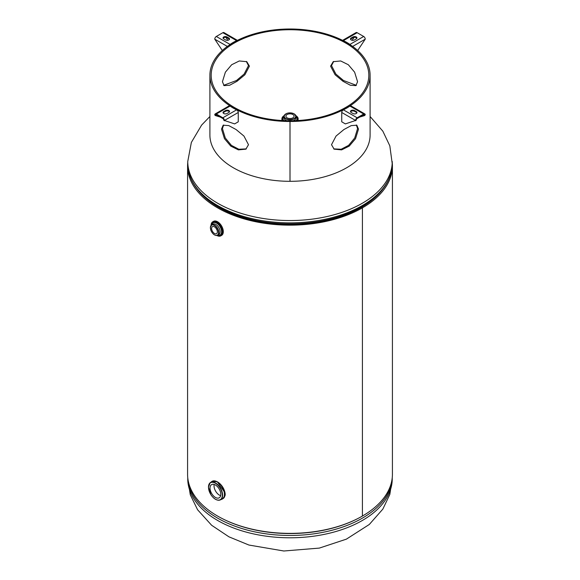 <?xml version="1.0" encoding="UTF-8"?>
<svg xmlns="http://www.w3.org/2000/svg" width="580" height="580" viewBox="0 0 580 580"><rect width="100%" height="100%" fill="white"/><g stroke="black" fill="none" stroke-linecap="round" stroke-linejoin="round"><path stroke-width="0.87" d="M392.247 162.625A102.421 59.131 180 0 1 392.421 166.032A102.421 59.131 180 0 1 362.42 207.843L362.42 516.055L362.42 207.843L361.456 207.292L362.42 207.843A102.421 59.131 180 0 1 250.806 220.661A102.421 59.131 180 0 1 187.579 166.032A102.421 59.131 180 0 1 187.753 162.625M361.456 207.292L361.456 207.292A101.058 58.348 180 0 1 197.635 189.711A101.058 58.348 0 0 0 290 224.38A101.058 58.348 0 0 0 382.365 189.711A101.058 58.348 180 0 1 361.456 207.292M187.579 166.032L187.579 474.237A102.421 59.131 0 0 0 250.806 528.873A102.421 59.131 0 0 0 362.42 516.055A102.421 59.131 0 0 0 392.421 474.237L392.421 166.032M212.265 481.226L217.261 481.806C223.546 484.938 227.904 496.342 222.633 498.851L222.474 498.938M224.91 492.688L217.333 481.849M214.172 484.459A7.605 4.393 -120 0 0 214.027 485.808A7.605 4.393 -120 0 0 220.639 495.668M220.784 494.32A7.605 4.393 60 0 1 219.211 497.799A7.605 4.393 60 0 1 211.606 493.413A7.605 4.393 60 0 1 211.606 484.626A7.605 4.393 60 0 1 217.471 486.663A7.605 4.393 60 0 1 220.784 494.32M211.004 225.475L212.744 221.814L213.527 221.357A8.098 4.676 60 0 1 220.364 224.206A8.098 4.676 60 0 1 223.148 233.102A8.098 4.676 60 0 1 221.625 235.379L220.835 235.835A8.098 4.676 -120 0 0 222.357 233.559A8.098 4.676 -120 0 0 219.573 224.663A8.098 4.676 -120 0 0 212.744 221.814A8.098 4.676 -120 0 0 211.062 225.395M216.123 228.375A4.067 2.349 -120 0 0 216.847 229.629M211.686 227.78A4.067 2.349 60 0 1 212.447 226.635A4.067 2.349 60 0 1 216.514 228.984A4.067 2.349 60 0 1 216.514 233.675A4.067 2.349 60 0 1 213.085 232.246A4.067 2.349 60 0 1 211.686 227.78M297.555 120.538A8.098 4.676 -0 0 0 298.098 118.856L298.098 119.77A8.098 4.676 180 0 1 297.989 120.517M282.01 120.517A8.098 4.676 180 0 1 281.902 119.77L281.902 118.856A8.098 4.676 -0 0 0 282.445 120.538M290.725 118.508A4.067 2.349 -0 0 0 289.275 118.508M287.078 117.827A4.067 2.349 180 0 1 285.933 116.196A4.067 2.349 180 0 1 290 113.847A4.067 2.349 180 0 1 294.067 116.196A4.067 2.349 180 0 1 291.53 118.371A4.067 2.349 180 0 1 287.078 117.827M249.422 66.149L244.876 74.784L236.988 81.309L229.665 85.238L224.083 85.63L222.43 81.729L225.381 72.174L231.674 64.735L239.286 60.965L246.79 61.683L249.422 66.149M223.655 85.325L236.531 80.482L244.151 74.037L248.494 65.612L246.311 61.436M358.498 129.123L355.54 138.671L349.232 146.109L341.62 149.879L334.131 149.169L331.506 144.71L336.045 136.068L343.918 129.536L351.241 125.599L356.838 125.222L358.498 129.123M333.688 148.886L341.163 149.249L348.594 145.377L354.714 137.982L357.57 128.586L356.345 124.997M333.688 61.436L331.506 65.612L335.849 74.037L343.469 80.482L356.345 85.325M330.578 66.149L333.21 61.683L340.714 60.965L348.326 64.735L354.619 72.174L357.57 81.729L355.917 85.63L350.334 85.238L343.012 81.309L335.124 74.784L330.578 66.149M223.655 124.997L222.43 128.586L225.286 137.982L231.405 145.377L238.837 149.249L246.311 148.886M221.502 129.123L223.162 125.222L228.759 125.599L236.082 129.536L243.955 136.068L248.494 144.71L245.869 149.169L238.38 149.879L230.768 146.109L224.46 138.671L221.502 129.123M370.098 75.24L370.098 135.075A80.098 46.24 180 0 1 290.014 181.315L290.014 120.749A78.815 45.508 180 0 1 211.185 75.24A78.815 45.508 180 0 1 290 29.739A78.815 45.508 180 0 1 368.815 75.24A78.815 45.508 180 0 1 290.014 120.749L290.014 121.488A80.098 46.24 180 0 1 209.902 75.24A80.098 46.24 180 0 1 290 29A80.098 46.24 180 0 1 370.098 75.24A80.098 46.24 180 0 1 290.014 121.488L290.014 181.315A80.098 46.24 180 0 1 209.902 135.075L209.902 75.24M290 120.749L290 181.315M364.784 113.905L350.929 105.901A2.197 1.269 -60 0 0 350.733 105.828L349.928 106.068A50.235 29 180 0 1 343.389 109.837L342.388 110.642A2.197 1.269 120 0 0 341.743 112.476L341.743 121.815L345.361 123.903L355.598 120.473A2.197 1.269 120 0 1 357.149 117.784L363.689 114.013A2.197 1.269 -60 0 1 364.784 113.905A2.197 1.269 -60 0 1 365.24 114.912L364.595 115.282A1.276 0.739 -60 0 0 364.327 114.695A1.276 0.739 -60 0 0 363.689 114.76L364.595 115.282M354.467 110.548L356.272 111.592L356.272 112.339L354.467 111.302L354.467 110.548A2.342 1.356 -0 0 0 351.915 110.258A2.342 1.356 -0 0 0 350.472 111.505A2.342 1.356 -0 0 0 351.154 112.462L352.959 113.506A2.342 1.356 -0 0 0 355.518 113.803A2.342 1.356 -0 0 0 356.961 112.549A2.342 1.356 -0 0 0 356.272 111.592M350.733 111.635L350.733 112.136M350.559 111.882A2.342 1.356 180 0 1 354.467 111.302M356.272 112.339A2.342 1.356 180 0 1 356.867 112.926M363.689 114.76L357.149 118.537A1.276 0.739 120 0 0 356.25 120.103L355.598 120.77M364.595 115.579L359.665 117.087M230.071 106.068L216.311 114.013L222.85 117.784A2.197 1.269 60 0 1 224.402 120.473L234.639 123.903L238.257 121.815L238.257 112.476A2.197 1.269 60 0 0 237.612 110.642L236.611 109.837A50.235 29 180 0 1 230.071 106.068L229.267 105.828A2.197 1.269 -120 0 0 229.071 105.901L215.216 113.905A2.197 1.269 -120 0 0 214.76 114.912L215.405 115.579L220.335 117.087M216.311 114.76A1.276 0.739 -120 0 0 215.673 114.695A1.276 0.739 -120 0 0 215.405 115.282L216.311 114.76L222.85 118.537A1.276 0.739 60 0 1 223.749 120.103L224.402 120.77M225.533 110.548A2.342 1.356 -0 0 1 228.085 110.258A2.342 1.356 -0 0 1 229.528 111.505A2.342 1.356 -0 0 1 228.846 112.462L227.041 113.506A2.342 1.356 -0 0 1 224.482 113.803A2.342 1.356 -0 0 1 223.039 112.549A2.342 1.356 -0 0 1 223.728 111.592L225.533 110.548L225.533 111.302A2.342 1.356 180 0 1 229.441 111.882M216.311 114.013A2.197 1.269 -120 0 0 215.216 113.905M229.267 112.136L229.267 111.635M223.133 112.926A2.342 1.356 180 0 1 223.728 112.339L223.728 111.592M225.533 111.302L223.728 112.339M229.267 45.327L230.071 44.421A50.235 29 180 0 1 236.611 40.644L237.612 40.513M236.611 40.644L222.85 32.697L216.311 36.475A2.197 1.269 120 0 0 214.76 39.165L222.329 50.503M228.846 38.019A2.342 1.356 -0 0 1 229.528 38.976A2.342 1.356 -0 0 1 228.085 40.23A2.342 1.356 -0 0 1 225.533 39.933L223.728 38.889A2.342 1.356 -0 0 1 223.039 37.939A2.342 1.356 -0 0 1 224.482 36.685A2.342 1.356 -0 0 1 227.041 36.982L228.846 38.019L228.846 38.773A2.342 1.356 180 0 1 229.441 39.353M222.85 32.697A2.197 1.269 -60 0 1 223.945 32.589L237.408 40.361M223.133 38.309A2.342 1.356 180 0 1 227.041 37.729L227.041 36.982M228.846 38.773L227.041 37.729M227.868 40.274L225.874 37.359M342.388 40.513L343.389 40.644A50.235 29 180 0 1 349.928 44.421L350.733 45.327M349.928 44.421L363.689 36.475L357.149 32.697A2.197 1.269 -120 0 0 356.055 32.589L342.591 40.361M351.154 38.019L352.959 36.982L352.959 37.729L351.154 38.773L351.154 38.019A2.342 1.356 -0 0 0 350.472 38.976A2.342 1.356 -0 0 0 351.915 40.23A2.342 1.356 -0 0 0 354.467 39.933L356.272 38.889A2.342 1.356 -0 0 0 356.961 37.939A2.342 1.356 -0 0 0 355.518 36.685A2.342 1.356 -0 0 0 352.959 36.982M363.689 36.475A2.197 1.269 60 0 1 365.24 39.165L357.671 50.503M350.559 39.353A2.342 1.356 180 0 1 351.154 38.773M352.959 37.729A2.342 1.356 180 0 1 356.867 38.309M354.126 37.359L352.132 40.274M392.247 163.835A102.247 59.037 0 0 1 290 222.865A102.247 59.037 0 0 1 187.753 163.835C188.616 183.273 201.485 198.962 226.338 210.91A101.456 58.573 0 0 0 353.662 210.91C378.515 198.962 391.384 183.273 392.247 163.835L389.833 145.863L382.843 131.174L370.098 116.5M187.753 163.835L187.753 161.516A102.247 59.037 0 0 0 290 220.545A102.247 59.037 0 0 0 392.247 161.516M356.229 519.346A101.456 58.573 180 0 1 223.771 519.346M392.218 477.985A102.247 59.037 180 0 1 290 535.471A102.247 59.037 180 0 1 187.782 477.985M392.247 477.652L392.247 478.761A102.247 59.037 180 0 1 290 537.79A102.247 59.037 180 0 1 187.753 478.761L187.753 477.652M222.14 499.126A10.223 5.902 -120 0 0 222.336 499.025A10.223 5.902 -120 0 0 222.336 487.214A10.223 5.902 -120 0 0 212.113 481.313A10.223 5.902 -120 0 0 211.917 481.429M222.633 498.851L224.844 495.784C225.859 495.443 224.968 486.446 217.362 481.791L212.396 481.146L211.729 481.567A10.223 5.902 60 0 1 222.321 487.222A10.223 5.902 60 0 1 221.93 499.228L222.626 498.858M214.658 498.706A9.976 5.756 -120 0 0 220.146 499.967A9.976 5.756 -120 0 0 220.53 488.259A9.976 5.756 -120 0 0 210.199 482.734A9.976 5.756 -120 0 0 208.488 487.062A9.976 5.756 -120 0 0 208.546 488.121M208.503 487.229A9.766 5.641 60 0 1 218.863 486.301A9.766 5.641 60 0 1 218.863 500.112A9.766 5.641 60 0 1 208.503 487.229M214.556 234.893A5.967 3.444 -120 0 0 217.616 235.233C215.035 235.966 212.809 234.385 210.924 230.485L210.359 227.483L211.649 224.902L212.904 224.185A5.967 3.444 60 0 1 217.935 226.28A5.967 3.444 60 0 1 219.987 232.834A5.967 3.444 60 0 1 218.87 234.516L217.616 235.233A5.967 3.444 -120 0 0 218.74 233.559A5.967 3.444 -120 0 0 216.688 226.998A5.967 3.444 -120 0 0 211.649 224.902A5.967 3.444 -120 0 0 210.417 227.722M217.761 235.154A7.032 4.06 -120 0 0 221.473 233.022A7.032 4.06 -120 0 0 217.768 223.974A7.032 4.06 -120 0 0 211.794 224.823M211.069 225.395A7.881 4.553 60 0 1 217.413 222.988A7.881 4.553 60 0 1 222.06 233.523A7.881 4.553 60 0 1 216.905 235.494M216.891 235.494A8.098 4.676 -120 0 0 220.835 235.835L216.797 235.509M218.442 233.523A5.749 3.321 60 0 1 211.693 231.964A5.749 3.321 60 0 1 213.317 224.982A5.749 3.321 60 0 1 218.442 233.523M285.86 113.89A5.967 3.444 -0 0 0 284.033 116.37A5.967 3.444 -0 0 0 290 119.813A5.967 3.444 -0 0 0 295.967 116.37L295.967 117.812A5.967 3.444 180 0 1 293.226 120.712M286.774 120.712A5.967 3.444 180 0 1 284.033 117.812L284.033 116.37C285.635 112.868 289.036 112.041 294.241 113.876L295.967 116.37A5.967 3.444 -0 0 0 294.285 113.97A5.967 3.444 -0 0 0 294.14 113.89A5.749 3.321 180 0 1 291.399 119.415A5.749 3.321 180 0 1 284.468 115.29A5.749 3.321 180 0 1 294.132 113.883M284.033 116.537A7.032 4.06 -0 0 0 283.808 120.611M296.192 120.611A7.032 4.06 -0 0 0 295.967 116.537M295.829 115.623A7.881 4.553 180 0 1 297.185 120.56M282.815 120.56A7.881 4.553 180 0 1 284.171 115.623M284.171 115.616A8.098 4.676 -0 0 0 281.902 118.856L284.207 115.522M295.771 115.507C297.569 116.892 298.345 118.008 298.098 118.856A8.098 4.676 -0 0 0 295.829 115.616M363.689 114.013L349.928 106.068M343.389 109.837L357.149 117.784M341.743 112.476L355.598 120.473M222.85 117.784L236.611 109.837M224.402 120.473L238.257 112.476M216.311 36.475L230.071 44.421M214.76 39.165L227.353 46.429M357.149 32.697L343.389 40.644M352.647 46.429L365.24 39.165M209.902 116.5L201.637 125.07L191.356 142.434L187.753 161.516M392.247 478.761L389.833 494.407L382.843 509.102L369.3 524.472L346.376 539.154L319.341 548.093L283.83 551L248.907 545.04L228.94 536.826L211.642 525.277L197.591 509.762L190.276 494.776L187.753 478.761M211.729 481.567L210.199 482.734L208.445 487.142L210.924 494.762C213.955 499.083 217.029 500.815 220.146 499.967L221.93 499.228"/></g></svg>
